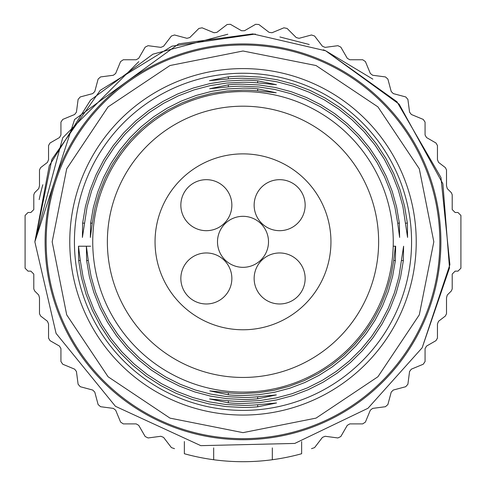 <?xml version="1.0" encoding="UTF-8"?>
<svg xmlns="http://www.w3.org/2000/svg" width="486" height="486" viewBox="0 0 486 486"><rect width="100%" height="100%" fill="white"/><g stroke="black" fill="none" stroke-linecap="round" stroke-linejoin="round"><path stroke-width="0.73" d="M90.615 246.22L78.483 246.22L80.287 260.496L78.635 260.496L78.483 246.22M257.659 88.823L276.218 92.79L257.659 90.852A151.76 151.705 180 0 0 243 90.141L227.339 90.949L211.841 93.373L196.678 97.376L182.007 102.923L167.992 109.951L154.773 118.39L142.489 128.146L131.281 139.118L121.269 151.189L112.545 164.225L105.219 178.089L99.363 192.638L95.031 207.71L92.279 223.153L90.347 237.429L90.627 223.153L93.355 207.492L97.68 192.201L103.573 177.439L110.954 163.369L119.75 150.131L129.871 137.878L141.201 126.737L153.625 116.822L167.008 108.25L181.205 101.106L196.065 95.475L211.428 91.404L227.126 88.944L243 88.118A153.345 153.297 180 0 1 257.659 88.823L257.659 90.852M228.341 394.826L209.782 390.859L228.341 392.797L228.341 394.826A153.345 153.297 -0 0 0 243 395.525L258.874 394.705L274.572 392.245L289.935 388.174L304.795 382.537L318.992 375.399L332.375 366.821L344.799 356.912L356.129 345.771L366.25 333.518L375.046 320.28L382.427 306.204L388.32 291.442L392.645 276.151L395.373 260.496L395.653 246.22L393.204 246.22M395.385 246.22L393.721 260.496L390.969 275.939L386.637 291.011L380.781 305.56L373.455 319.423L364.731 332.46L354.719 344.525L343.511 355.497L331.227 365.253L318.008 373.691L303.993 380.726L289.322 386.273L274.159 390.276L258.661 392.694L243 393.508A151.76 151.705 0 0 1 228.341 392.797M257.659 396.783L276.327 394.899L257.659 398.818A157.318 157.264 0 0 1 243 399.504L226.683 398.654L210.541 396.12L194.752 391.929L179.48 386.121L164.894 378.764L151.146 369.937L138.389 359.725L126.755 348.255L116.379 335.638L107.357 322.011L99.806 307.523L93.792 292.335L89.381 276.601L86.63 260.496L86.374 246.22L88.282 260.496L91.064 276.382L95.469 291.898L101.459 306.873L108.961 321.149L117.898 334.575L128.176 347.004L139.682 358.31L152.294 368.358L165.878 377.051L180.288 384.298L195.366 390.015L210.96 394.14L226.895 396.637L243 397.469A155.727 155.678 -0 0 0 257.659 396.783L257.659 398.818M403.599 246.22L403.368 260.496L400.586 277.05L396.102 293.222L389.96 308.841L382.233 323.743L372.999 337.758L362.356 350.734L350.424 362.544L337.333 373.048L323.226 382.136L308.245 389.705L292.56 395.683L276.34 399.996L259.761 402.608L243 403.477A161.291 161.231 -0 0 1 228.341 402.809L209.569 398.939L228.341 400.762A159.7 159.645 -0 0 0 243 401.436L259.548 400.573L275.927 398.01L291.94 393.757L307.438 387.871L322.236 380.41L336.184 371.462L349.13 361.116L360.934 349.483L371.474 336.689L380.629 322.874L388.308 308.191L394.419 292.785L398.909 276.832L403.599 246.22M228.341 78.908L209.466 80.676L228.341 76.843L228.341 78.908A163.673 163.612 180 0 1 243 78.246L259.998 79.133L276.807 81.776L293.252 86.15L309.157 92.2L324.35 99.873L338.663 109.083L351.943 119.726L364.044 131.688L374.84 144.84L384.219 159.044L392.068 174.146L398.307 189.977L402.876 206.374L407.572 237.423M228.341 76.843A165.258 165.204 180 0 1 243 76.193L260.204 77.092L277.227 79.771L293.872 84.212L309.971 90.36L325.341 98.148L339.817 107.491L353.243 118.292L365.472 130.43L376.371 143.771L385.823 158.175L393.727 173.49L399.99 189.54L404.552 206.155L407.365 223.153L407.572 237.429M257.659 80.834L276.431 84.71L257.659 82.887A159.7 159.645 180 0 0 243 82.213L226.452 83.07L210.074 85.639L194.06 89.892L178.562 95.778L163.764 103.232L149.816 112.187L136.87 122.533L125.066 134.166L114.526 146.954L105.371 160.769L97.692 175.458L91.581 190.864L87.091 206.817L82.401 237.429L82.632 223.153L85.415 206.599L89.898 190.427L96.04 174.808L103.767 159.906L113.001 145.891L123.644 132.909L135.576 121.105L148.667 110.601L162.774 101.513L177.755 93.944L193.44 87.966L209.66 83.647L226.239 81.041L243 80.172A161.291 161.231 180 0 1 257.659 80.834L257.659 82.887M399.626 237.423L397.718 223.153L399.37 223.153L399.626 237.429M397.718 223.153L394.936 207.267L390.531 191.751L384.541 176.776L377.039 162.5L368.102 149.074L357.824 136.645L346.318 125.339L333.706 115.291L320.122 106.592L305.712 99.351L290.634 93.634L275.04 89.503L259.105 87.012L243 86.174A155.727 155.678 180 0 0 228.341 86.866L209.673 88.75L228.341 84.825A157.318 157.264 180 0 1 243 84.145L259.317 84.989L275.459 87.529L291.248 91.72L306.52 97.528L321.106 104.885L334.854 113.712L347.612 123.918L359.245 135.394L369.621 148.011L378.643 161.638L386.194 176.12L392.208 191.314L396.619 207.048L399.37 223.153M80.287 260.496L83.124 277.275L87.693 293.672L93.932 309.503L101.781 324.599L111.16 338.803L121.956 351.961L134.057 363.923L147.337 374.566L161.65 383.77L176.843 391.443L192.748 397.499L209.193 401.873L226.002 404.516L243 405.397A163.673 163.612 -0 0 0 257.659 404.741L276.534 402.973L257.659 406.806A165.258 165.204 0 0 1 243 407.456L225.796 406.557L208.773 403.872L192.128 399.437L176.029 393.289L160.659 385.501L146.183 376.158L132.757 365.357L120.528 353.219L109.629 339.878L100.177 325.468L92.273 310.159L86.01 294.109L81.448 277.494L78.635 260.496M243 410.397A168.569 168.569 0 0 0 388.988 157.537A168.569 168.569 0 0 0 97.012 157.537A168.569 168.569 0 0 0 243 410.397M301.636 441.543L301.636 453.736A219.879 219.879 0 0 1 213.682 459.738L213.682 447.898M213.682 459.738A219.879 219.879 0 0 1 184.364 453.736L184.364 441.543M272.318 459.738L272.318 447.898M243 43.934A197.887 197.887 0 0 0 71.624 340.771A197.887 197.887 0 0 0 414.376 340.771A197.887 197.887 0 0 0 243 43.934A197.887 197.887 0 0 0 71.624 340.771A197.887 197.887 0 0 0 414.376 340.771A197.887 197.887 0 0 0 243 43.934M311.496 448.669L314.582 447.618L322.425 437.4L325.134 436.276L337.91 437.959L340.826 436.519L347.271 425.359L349.811 423.895L362.696 423.895L365.405 422.085L370.338 410.178L372.659 408.392L385.434 406.709L387.883 404.565L391.218 392.117L393.296 390.045L405.737 386.71L407.888 384.262L409.57 371.486L411.356 369.16L423.257 364.227L425.068 361.517L425.068 348.632L426.532 346.093L435.985 340.637L437.455 338.098L437.455 323.955L438.572 321.246L445.364 316.04L446.506 313.713L446.506 297.869L447.266 295.038L451.354 290.956L452.211 288.878L452.211 274.074L455.145 271.139L457.982 271.139L460.91 268.211L460.91 215.438L457.982 212.51L455.145 212.51L452.211 209.575L452.211 194.765L451.354 192.693L447.266 188.611L446.506 185.774L446.506 169.936L445.364 167.609L438.572 162.403L437.455 159.694L437.455 145.551L435.985 143.012L426.532 137.55L425.068 135.017L425.068 122.126L423.257 119.422L411.356 114.489L409.57 112.163L407.888 99.387L405.737 96.939L393.296 93.604L391.218 91.532L387.883 79.084L385.434 76.934L372.659 75.257L370.338 73.471L365.405 61.564L362.696 59.754L349.811 59.754L347.271 58.29L340.826 47.13L337.91 45.69L325.134 47.373L322.425 46.249L314.582 36.025L311.496 34.98L299.048 38.315L296.217 37.556L287.105 28.443L283.909 27.811L272.002 32.738L269.098 32.355L258.874 24.513L255.624 24.3L244.464 30.746L241.536 30.746L230.376 24.3L227.126 24.513L216.902 32.355L213.998 32.738L202.091 27.811L198.895 28.443L189.783 37.556L186.952 38.315L174.504 34.98L171.418 36.025L163.575 46.249L160.866 47.373L148.09 45.69L145.174 47.13L138.729 58.29L136.189 59.754L123.304 59.754L120.595 61.564L115.662 73.471L113.341 75.257L100.566 76.934L98.117 79.084L94.782 91.532L92.704 93.604L80.263 96.939L78.112 99.387L76.43 112.163L74.644 114.489L62.743 119.422L60.932 122.126L60.932 135.017L59.468 137.55L50.015 143.012L48.545 145.551L48.545 159.694L47.428 162.403L40.636 167.609L39.494 169.936L39.494 185.774L38.734 188.611L34.646 192.693L33.789 194.765L33.789 209.575L30.855 212.51L28.018 212.51L25.09 215.438L25.09 268.211L28.018 271.139L30.855 271.139L33.789 274.074L33.789 288.878L34.646 290.956L38.734 295.038L39.494 297.869L39.494 313.713L40.636 316.04L47.428 321.246L48.545 323.955L48.545 338.098L50.015 340.637L59.468 346.093L60.932 348.632L60.932 361.517L62.743 364.227L74.644 369.16L76.43 371.486L78.112 384.262L80.263 386.71L92.704 390.045L94.782 392.117L98.117 404.565L100.566 406.709L113.341 408.392L115.662 410.178L120.595 422.085L123.304 423.895L136.189 423.895L138.729 425.359L145.174 436.519L148.09 437.959L160.866 436.276L163.575 437.4L171.418 447.618L174.504 448.669M254.142 278.472A25.503 25.503 0 0 0 279.644 303.975A25.503 25.503 0 0 0 305.153 278.472A25.503 25.503 0 0 0 279.644 252.963A25.503 25.503 0 0 0 254.142 278.472M180.847 278.472A25.503 25.503 0 0 0 206.356 303.975A25.503 25.503 0 0 0 231.858 278.472A25.503 25.503 0 0 0 206.356 252.963A25.503 25.503 0 0 0 180.847 278.472M180.847 205.177A25.503 25.503 0 0 0 206.356 230.686A25.503 25.503 0 0 0 231.858 205.177A25.503 25.503 0 0 0 206.356 179.674A25.503 25.503 0 0 0 180.847 205.177M254.142 205.177A25.503 25.503 0 0 0 279.644 230.686A25.503 25.503 0 0 0 305.153 205.177A25.503 25.503 0 0 0 279.644 179.674A25.503 25.503 0 0 0 254.142 205.177M217.497 241.821A25.503 25.503 0 0 0 243 267.33A25.503 25.503 0 0 0 268.503 241.821A25.503 25.503 0 0 0 243 216.319A25.503 25.503 0 0 0 217.497 241.821M330.948 241.821A87.948 87.948 0 0 0 199.023 165.659A87.948 87.948 0 0 0 199.023 317.99A87.948 87.948 0 0 0 330.948 241.821M90.627 223.153L92.279 223.153M243 106.191A135.63 135.63 0 0 1 378.63 241.821A135.63 135.63 0 0 1 243 377.452A135.63 135.63 0 0 1 107.37 241.821A135.63 135.63 0 0 1 243 106.191M243 392.093A150.265 150.265 0 0 1 112.867 166.692A150.265 150.265 0 0 1 373.133 166.692A150.265 150.265 0 0 1 243 392.093M395.373 260.496L393.721 260.496M86.63 260.496L88.282 260.496M403.368 260.496L401.715 260.496M228.341 400.762L228.341 402.809M407.365 223.153L405.713 223.153M82.632 223.153L84.285 223.153M228.341 86.866L228.341 84.825M257.659 406.806L257.659 404.741M243 44.985A196.842 196.842 0 0 0 46.158 241.821A196.842 196.842 0 0 0 243 438.664A196.842 196.842 0 0 0 439.842 241.821A196.842 196.842 0 0 0 243 44.985M243 68.593A173.229 173.229 0 0 1 393.022 328.439A173.229 173.229 0 0 1 92.978 328.439A173.229 173.229 0 0 1 243 68.593M39.172 199.618A208.148 208.148 0 0 1 42.829 184.753M255.35 34.038L171.983 46.164L100.256 90.329L51.899 159.317L34.852 241.821L49.274 165.683L90.548 100.098L152.944 54.165L227.813 34.227L152.944 54.165L90.548 100.098L49.274 165.683L34.852 241.821L62.706 137.805L138.802 61.631L62.706 137.805L34.852 241.821L56.078 333.396L115.425 406.296L200.791 445.65L294.765 443.432L367.975 408.276L422.164 347.782L449.507 267.914L442.886 183.751L399.134 104.174L325.669 50.793L323.324 49.797M372.859 79.151L325.669 50.793L372.859 79.151M309.218 44.487L279.906 36.972L309.218 44.487M34.852 241.821L56.078 333.396L115.425 406.296L200.791 445.65L294.765 443.432L367.975 408.276L422.164 347.782L449.89 264.663L440.96 177.499L396.953 101.738L325.669 50.793L252.805 33.905L178.678 43.862L74.601 119.477L34.852 241.821M243 51L316.022 65.525L377.932 106.89L419.297 168.794L433.822 241.815L419.297 314.843L377.938 376.747L316.034 418.118L243.012 432.643L169.991 418.124L108.08 376.765L66.71 314.861L52.178 241.84L66.697 168.812L108.062 106.902L169.972 65.531L243 51"/></g></svg>
